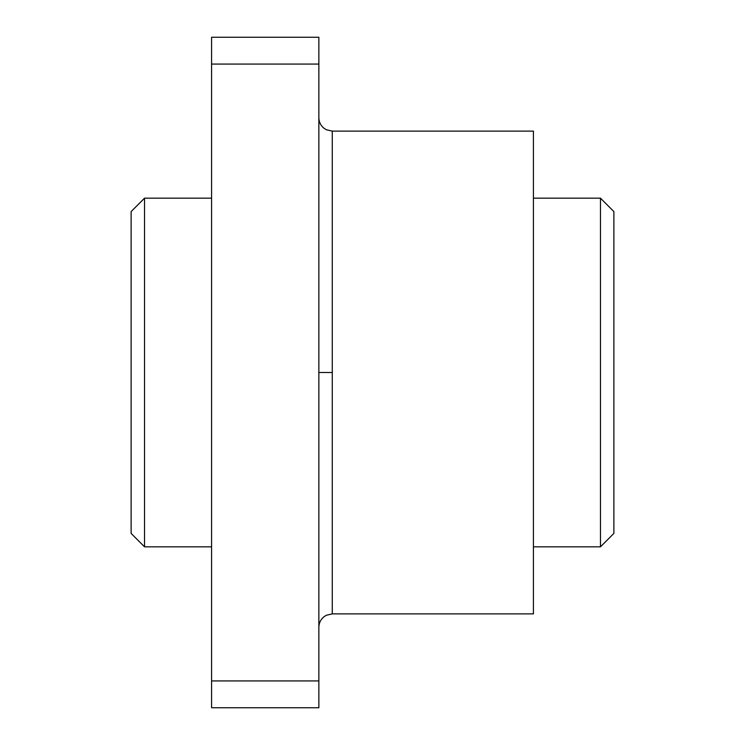 <?xml version="1.0" encoding="UTF-8"?>
<svg xmlns="http://www.w3.org/2000/svg" width="745" height="745" viewBox="0 0 745 745"><rect width="100%" height="100%" fill="white"/><g stroke="black" fill="none" stroke-linecap="round" stroke-linejoin="round"><path stroke-width="1.12" d="M613.88 533.42L600.47 546.83L533.42 546.83L600.47 546.83L600.47 198.17L613.88 211.58L600.47 198.17L533.42 198.17L600.47 198.17L600.47 546.83L613.88 533.42L613.88 211.58L613.88 533.42M533.42 613.88L332.27 613.88L332.27 131.12L533.42 131.12L332.27 131.12L332.27 372.5L318.86 372.5L332.27 372.5L332.27 613.88L533.42 613.88L533.42 131.12L533.42 613.88M144.53 546.83L131.12 533.42L131.12 211.58L144.53 198.17L211.58 198.17L144.53 198.17L144.53 546.83L211.58 546.83L144.53 546.83L144.53 198.17L131.12 211.58L131.12 533.42L144.53 546.83M318.86 707.75L211.58 707.75L318.86 707.75L318.86 680.93L211.58 680.93L211.58 707.75L211.58 680.93L318.86 680.93L318.86 64.07L211.58 64.07L211.58 680.93L211.58 64.07L318.86 64.07L318.86 37.25L211.58 37.25L211.58 64.07L211.58 37.25L318.86 37.25L318.86 707.75M332.27 131.12L326.366 129.751L323.973 128.242C320.657 125.514 318.953 122.003 318.86 117.71M332.27 613.88L326.366 615.249L323.973 616.758C320.657 619.486 318.953 622.997 318.86 627.29"/></g></svg>
